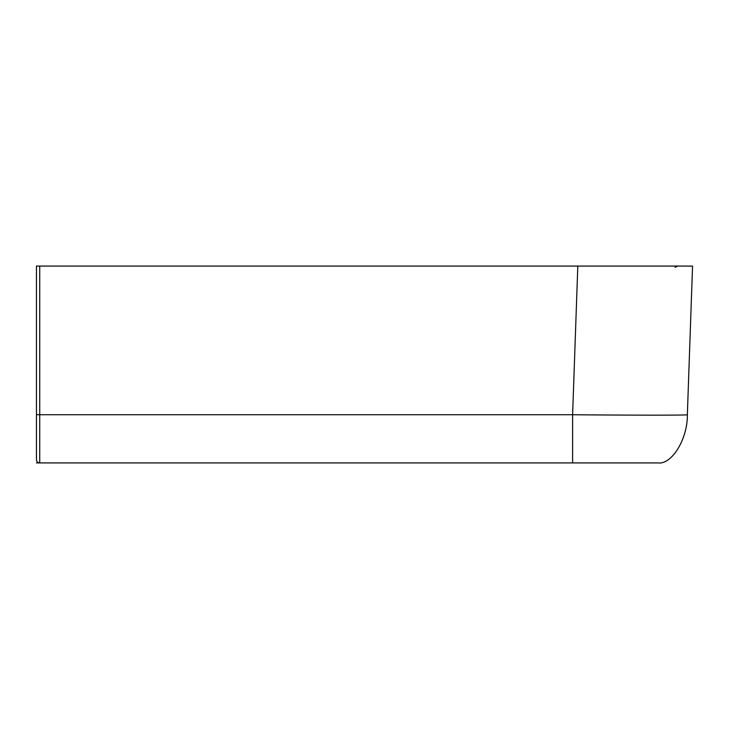 <?xml version="1.0" encoding="UTF-8"?>
<svg xmlns="http://www.w3.org/2000/svg" width="729" height="729" viewBox="0 0 729 729"><rect width="100%" height="100%" fill="white"/><g stroke="black" fill="none" stroke-linecap="round" stroke-linejoin="round"><path stroke-width="1.09" d="M577.778 266.085L677.669 266.085L577.778 266.085M39.73 266.085L36.45 266.085L36.45 459.635A3.28 3.28 0 0 0 39.73 462.915L657.85 462.915C671.774 464.974 687.702 438.958 687.356 414.737L692.55 266.085L39.73 266.085L39.73 414.737L572.611 414.737C633.938 415.302 688.905 415.302 687.356 414.737L692.55 266.085M36.45 266.085L36.45 459.635M36.45 462.915L39.73 462.915L39.73 414.737L36.45 414.628M577.805 266.085L572.611 414.737L572.611 462.915M675.163 267.288L677.706 266.085"/></g></svg>

